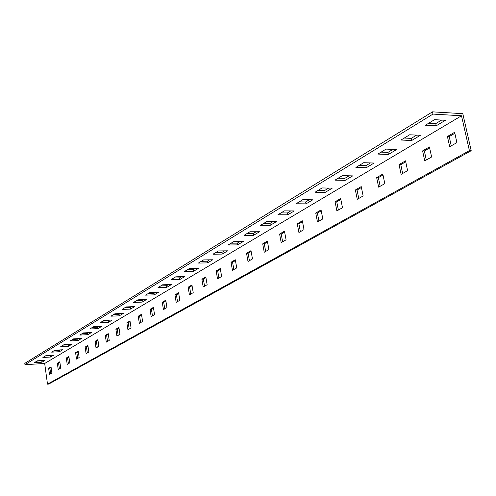 <?xml version="1.0" encoding="UTF-8"?>
<svg xmlns="http://www.w3.org/2000/svg" width="496" height="496" viewBox="0 0 496 496"><rect width="100%" height="100%" fill="white"/><g stroke="black" fill="none" stroke-linecap="round" stroke-linejoin="round"><path stroke-width="0.74" d="M431.613 156.996L429.418 146.952L422.598 150.914L424.768 160.896L431.613 156.996M456.915 142.6L454.609 132.308L447.417 136.487L449.692 146.711L456.915 142.6M44.683 363.469L47.492 384.152L469.402 150.629L461.503 115.773L44.683 363.469L24.974 364.684L24.8 363.357L432.481 111.848L462.799 113.671L471.2 150.703L48.744 384.065L47.492 384.152M401.109 174.356L407.613 170.661L405.517 160.84L399.044 164.604L401.109 174.356M378.634 187.147L384.815 183.632L382.819 174.04L376.662 177.618L378.634 187.147M357.25 199.318L363.134 195.97L361.224 186.589L355.365 189.993L357.25 199.318M336.883 210.912L342.488 207.719L340.665 198.536L335.079 201.785L336.883 210.912M317.459 221.96L322.809 218.922L321.061 209.932L315.729 213.032L317.459 221.96M298.914 232.512L304.023 229.611L302.349 220.807L297.259 223.764L298.914 232.512M281.195 242.6L286.074 239.822L284.468 231.198L279.601 234.025L281.195 242.6M264.244 252.247L268.913 249.587L267.369 241.137L262.713 243.846L264.244 252.247M248.006 261.485L252.483 258.943L250.995 250.654L246.537 253.245L248.006 261.485M232.45 270.345L236.741 267.902L235.309 259.774L231.031 262.26L232.45 270.345M217.521 278.839L221.638 276.495L220.261 268.522L216.157 270.903L217.521 278.839M203.193 286.992L207.148 284.741L205.815 276.917L201.878 279.205L203.193 286.992M189.422 294.829L193.223 292.665L191.94 284.983L188.151 287.184L189.422 294.829M176.179 302.362L179.837 300.285L178.597 292.733L174.952 294.853L176.179 302.362M163.438 309.616L166.954 307.613L165.763 300.198L162.254 302.238L163.438 309.616M151.162 316.603L154.554 314.669L153.4 307.384L150.021 309.349L151.162 316.603M139.333 323.33L142.606 321.47L141.484 314.309L138.229 316.2L139.333 323.33M127.931 329.821L131.08 328.03L130.002 320.98L126.858 322.809L127.931 329.821M116.926 336.083L119.964 334.354L118.916 327.422L115.884 329.189L116.926 336.083M106.293 342.135L109.232 340.461L108.221 333.641L105.288 335.346L106.293 342.135M96.026 347.975L98.865 346.363L97.879 339.648L95.052 341.298L96.026 347.975M86.099 353.629L88.846 352.067L87.891 345.458L85.151 347.051L86.099 353.629M76.496 359.092L79.155 357.579L78.225 351.075L75.578 352.613L76.496 359.092M67.202 364.38L69.775 362.917L68.876 356.512L66.309 358L67.202 364.38M58.206 369.501L60.698 368.082L59.818 361.776L57.338 363.215L58.206 369.501M49.488 374.461L51.9 373.091L51.051 366.873L48.639 368.274L49.488 374.461M471.2 150.703L469.402 150.629M426.318 160.016L424.353 150.982L429.629 147.926M451.261 145.818L449.196 136.574L454.832 133.306M402.647 173.482L400.774 164.66L405.722 161.789M380.159 186.279L378.367 177.655L383.011 174.964M358.763 198.456L357.052 190.024L361.41 187.494M338.377 210.056L336.741 201.804L340.839 199.429M318.94 221.123L317.372 213.038L321.228 210.8M300.378 231.682L298.877 223.764L302.51 221.662M282.639 241.775L281.201 234.019L284.623 232.035M265.676 251.435L264.287 243.827L267.518 241.955M249.426 260.679L248.093 253.227L251.143 251.453M233.845 269.545L232.568 262.229L235.445 260.561M218.91 278.045L217.67 270.872L220.398 269.291M204.563 286.211L203.372 279.167L205.945 277.673M190.774 294.06L189.627 287.141L192.064 285.721M177.518 301.599L176.409 294.804L178.721 293.465M164.759 308.859L163.686 302.182L165.875 300.917M152.47 315.853L151.435 309.293L153.512 308.084M140.628 322.592L139.63 316.138L141.596 314.997M129.208 329.096L128.241 322.747L130.107 321.662M118.191 335.364L117.248 329.121L119.021 328.092M107.545 341.422L106.634 335.277L108.314 334.304M97.266 347.274L96.379 341.223L97.979 340.299M87.327 352.929L86.465 346.977L87.984 346.096M77.711 358.403L76.874 352.538L78.312 351.707M68.405 363.698L67.592 357.926L68.963 357.132M59.39 368.826L58.602 363.14L59.904 362.384M50.66 373.798L49.891 368.193L51.131 367.474M42.365 360.511L36.84 361.162M51.02 355.297L50.369 355.694L45.365 355.985M59.96 349.916L59.235 350.356L54.169 350.641M69.198 344.354L68.386 344.838L63.265 345.117M78.74 338.607L77.847 339.146L72.658 339.413M88.61 332.661L87.625 333.256L82.373 333.517M98.816 326.517L97.737 327.168L92.417 327.416M109.387 320.149L108.202 320.862L102.821 321.098M120.336 313.553L119.046 314.334L113.59 314.557M131.688 306.72L130.274 307.57L124.75 307.78M143.456 299.634L141.924 300.557L136.326 300.75M155.676 292.274L154.008 293.279L148.341 293.458M168.367 284.63L166.557 285.721L160.809 285.888M181.555 276.687L179.595 277.865L173.774 278.014M195.275 268.423L193.155 269.7L187.252 269.83M209.56 259.823L207.266 261.206L201.283 261.311M224.44 250.858L221.96 252.352L215.896 252.439M239.959 241.515L237.274 243.133L231.13 243.189M256.159 231.762L253.258 233.504L247.027 233.535M273.079 221.569L269.948 223.454L263.63 223.454M290.774 210.912L287.389 212.951L280.984 212.914M309.299 199.758L305.641 201.959L299.15 201.884M328.712 188.065L324.756 190.445L318.172 190.334M349.072 175.801L344.801 178.374L338.123 178.219M370.462 162.924L365.843 165.701L359.073 165.497M392.956 149.377L387.959 152.384L381.095 152.129M416.64 135.11L411.234 138.365L404.277 138.055M441.614 120.075L435.761 123.597L428.705 123.219M432.481 111.848L432.977 114.092L24.974 364.684M45.024 360.35L37.417 360.809L34.385 362.65L41.962 362.185L45.024 360.35M53.711 355.142L46.016 355.589L42.892 357.486L50.555 357.033L53.711 355.142M62.688 349.761L54.895 350.201L51.665 352.16L59.421 351.72L62.688 349.761M71.951 344.205L64.065 344.627L60.729 346.654L68.584 346.227L71.951 344.205M81.53 338.464L73.544 338.873L70.097 340.969L78.046 340.554L81.53 338.464M91.431 332.525L83.347 332.921L79.782 335.085L87.829 334.682L91.431 332.525M101.68 326.38L93.496 326.765L89.801 329.003L97.948 328.619L101.68 326.38M112.282 320.019L103.993 320.385L100.173 322.704L108.426 322.338L112.282 320.019M123.268 313.435L114.874 313.782L110.912 316.181L119.269 315.834L123.268 313.435M134.658 306.609L126.151 306.931L122.047 309.423L130.51 309.095L134.658 306.609M146.469 299.528L137.851 299.826L133.591 302.417L142.166 302.107L146.469 299.528M158.726 292.175L149.997 292.454L145.57 295.139L154.262 294.853L158.726 292.175M171.455 284.543L162.607 284.797L158.013 287.587L166.817 287.327L171.455 284.543M184.686 276.607L175.72 276.83L170.94 279.732L179.862 279.502L184.686 276.607M198.45 268.355L189.367 268.547L184.388 271.566L193.434 271.368L198.45 268.355M212.778 259.768L203.565 259.923L198.388 263.072L207.551 262.899L212.778 259.768M227.701 250.815L218.364 250.939L212.97 254.219L222.258 254.082L227.701 250.815M243.269 241.484L233.802 241.564L228.166 244.987L237.59 244.888L243.269 241.484M259.507 231.744L249.916 231.781L244.032 235.352L253.58 235.302L259.507 231.744M276.477 221.576L266.749 221.563L260.598 225.296L270.283 225.289L276.477 221.576M294.221 210.936L284.357 210.868L277.921 214.774L287.742 214.818L294.221 210.936M312.79 199.801L302.789 199.677L296.05 203.769L306.007 203.868L312.79 199.801M332.252 188.133L322.109 187.947L315.047 192.231L325.14 192.398L332.252 188.133M352.662 175.894L342.376 175.64L334.967 180.141L345.204 180.364L352.662 175.894M374.102 163.035L363.673 162.707L355.886 167.437L366.259 167.741L374.102 163.035M396.645 149.519L386.068 149.11L377.871 154.082L388.399 154.467L396.645 149.519M420.379 135.29L409.659 134.782L401.022 140.027L411.692 140.498L420.379 135.29M445.408 120.286L434.539 119.679L425.425 125.209L436.238 125.779L445.408 120.286M432.977 114.092L461.503 115.773M447.417 136.487L449.196 136.574M436.238 125.779L435.761 123.597M422.598 150.914L424.353 150.982M399.044 164.604L400.774 164.66M376.662 177.618L378.367 177.655M355.365 189.993L357.052 190.024M335.079 201.785L336.741 201.804M315.729 213.032L317.372 213.038M297.259 223.764L298.877 223.764M279.601 234.025L281.201 234.019M262.713 243.846L264.287 243.827M246.537 253.245L248.093 253.227M231.031 262.26L232.568 262.229M216.157 270.903L217.67 270.872M201.878 279.205L203.372 279.167M188.151 287.184L189.627 287.141M174.952 294.853L176.409 294.804M162.254 302.238L163.686 302.182M150.021 309.349L151.435 309.293M138.229 316.2L139.63 316.138M126.858 322.809L128.241 322.747M115.884 329.189L117.248 329.121M105.288 335.346L106.634 335.277M95.052 341.298L96.379 341.223M85.151 347.051L86.465 346.977M75.578 352.613L76.874 352.538M66.309 358L67.592 357.926M57.338 363.215L58.602 363.14M48.639 368.274L49.891 368.193M411.692 140.498L411.234 138.365M388.399 154.467L387.959 152.384M366.259 167.741L365.843 165.701M345.204 180.364L344.801 178.374M325.14 192.398L324.756 190.445M306.007 203.868L305.641 201.959M287.742 214.818L287.389 212.951M270.283 225.289L269.948 223.454M253.58 235.302L253.258 233.504M237.59 244.888L237.274 243.133M222.258 254.082L221.96 252.352M207.551 262.899L207.266 261.206M193.434 271.368L193.155 269.7M179.862 279.502L179.595 277.865M166.817 287.327L166.557 285.721M154.262 294.853L154.008 293.279M142.166 302.107L141.924 300.557M130.51 309.095L130.274 307.57M119.269 315.834L119.046 314.334M108.426 322.338L108.202 320.862M97.948 328.619L97.737 327.168M87.829 334.682L87.625 333.256M78.046 340.554L77.847 339.146M68.584 346.227L68.386 344.838M59.421 351.72L59.235 350.356M50.555 357.033L50.369 355.694M41.962 362.185L41.782 360.865"/></g></svg>
